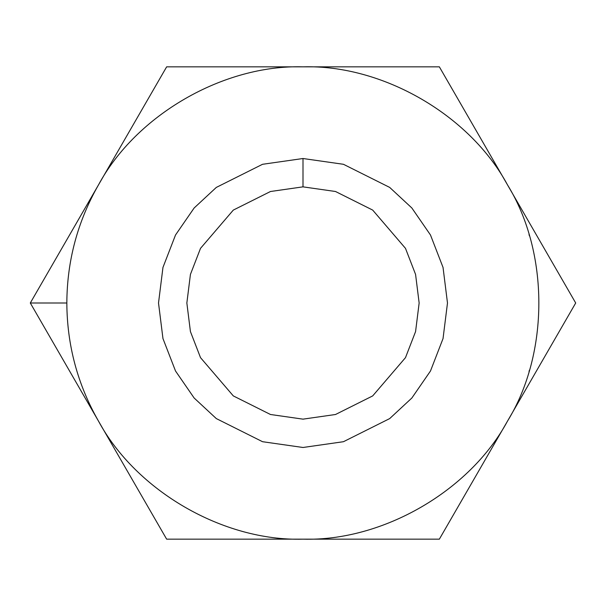 <?xml version="1.0" encoding="UTF-8"?>
<svg xmlns="http://www.w3.org/2000/svg" width="606" height="606" viewBox="0 0 606 606"><rect width="100%" height="100%" fill="white"/><g stroke="black" fill="none" stroke-linecap="round" stroke-linejoin="round"><path stroke-width="0.91" d="M529.015 371.501L529.394 370.221M98.475 421.079C77.591 384.492 67.046 345.132 66.834 303L30.3 303L98.475 421.079L30.3 303L166.65 66.834L439.35 66.834L575.7 303L439.35 539.166L166.65 539.166L98.475 421.079L166.65 539.166L303 539.166C223.508 541.491 136.206 491.095 98.475 421.079C136.206 491.095 223.508 541.491 303 539.166L439.35 539.166L575.7 303L507.525 184.921C549.286 252.596 549.286 353.404 507.525 421.079C469.794 491.095 382.492 541.491 303 539.166C382.492 541.491 469.794 491.095 507.525 421.079C549.286 353.404 549.286 252.596 507.525 184.921L439.35 66.834L303 66.834C382.492 64.509 469.794 114.905 507.525 184.921C469.794 114.905 382.492 64.509 303 66.834L166.65 66.834L98.475 184.921C136.206 114.905 223.508 64.509 303 66.834C223.508 64.509 136.206 114.905 98.475 184.921L30.3 303L66.834 303C67.046 260.868 77.591 221.508 98.475 184.921C77.591 221.508 67.046 260.868 66.834 303C67.046 345.132 77.591 384.492 98.475 421.079M303 158.514L343.458 164.294L389.688 187.413L411.86 207.994L430.487 235.007L443.039 267.435L447.486 303L443.039 338.565L430.487 370.993L411.86 398.006L389.688 418.587L343.458 441.706L303 447.486L262.542 441.706L216.312 418.587L194.14 398.006L175.513 370.993L162.961 338.565L158.514 303L162.961 267.435L175.513 235.007L194.14 207.994L216.312 187.413L262.542 164.294L303 158.514L262.542 164.294L216.312 187.413L194.14 207.994L175.513 235.007L162.961 267.435L158.514 303L162.961 338.565L175.513 370.993L194.14 398.006L216.312 418.587L262.542 441.706L303 447.486L343.458 441.706L389.688 418.587L411.86 398.006L430.487 370.993L443.039 338.565L447.486 303L443.039 267.435L430.487 235.007L411.86 207.994L389.688 187.413L343.458 164.294L303 158.514L303 186.853L270.481 191.504L233.31 210.085L200.518 248.346L190.428 274.412L186.853 303L190.428 331.588L200.518 357.654L233.31 395.915L270.481 414.496L303 419.147L335.519 414.496L372.69 395.915L405.482 357.654L415.572 331.588L419.147 303L415.572 274.412L405.482 248.346L372.69 210.085L335.519 191.504L303 186.853L335.519 191.504L372.69 210.085L405.482 248.346L415.572 274.412L419.147 303L415.572 331.588L405.482 357.654L372.69 395.915L335.519 414.496L303 419.147L270.481 414.496L233.31 395.915L200.518 357.654L190.428 331.588L186.853 303L190.428 274.412L200.518 248.346L233.31 210.085L270.481 191.504L303 186.853L303 158.514M529.015 234.499L529.394 235.779M507.525 184.921C469.794 114.905 382.492 64.509 303 66.834"/></g></svg>
